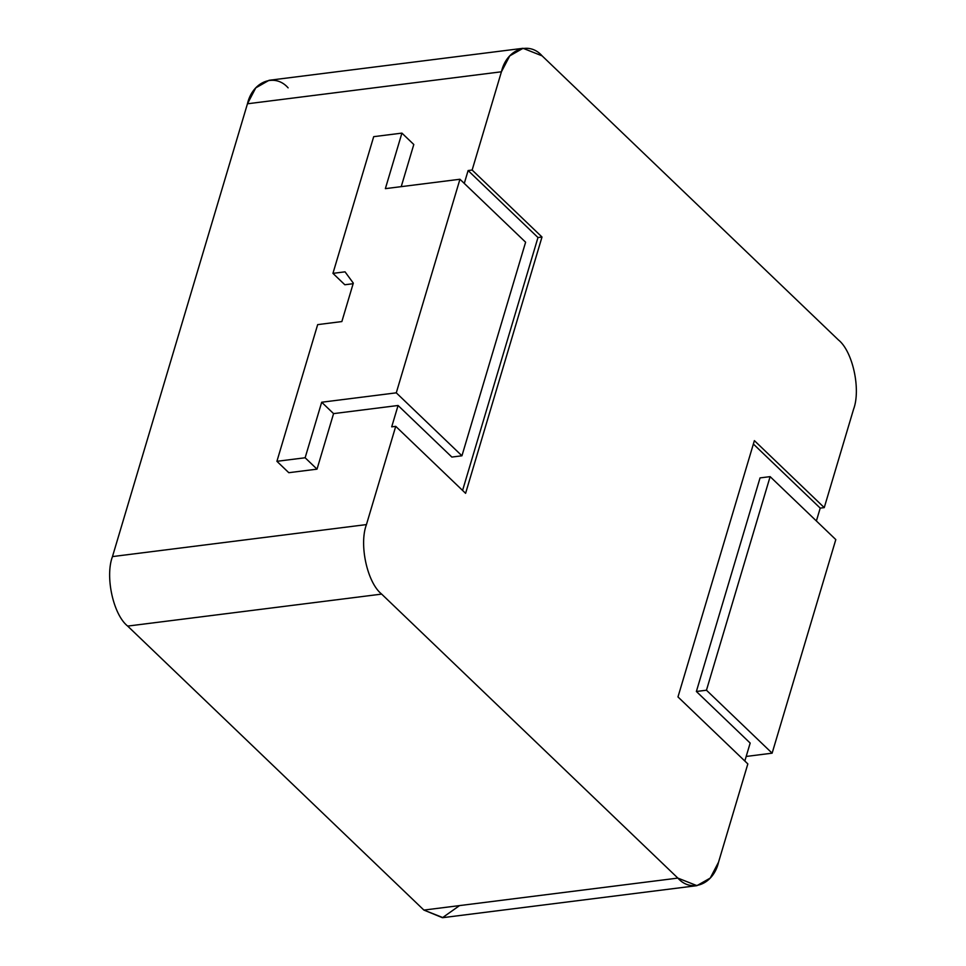 <?xml version="1.0" encoding="UTF-8"?>
<svg xmlns="http://www.w3.org/2000/svg" width="966" height="966" viewBox="0 0 966 966"><rect width="100%" height="100%" fill="white"/><g stroke="black" fill="none" stroke-linecap="round" stroke-linejoin="round"><path stroke-width="1.45" d="M451.859 457.063L398.077 405.491L391.701 426.851L398.077 405.491L333.572 413.617L317.017 469.15L288.798 472.7L276.916 461.313L305.135 457.763L321.69 402.23L333.572 413.617L398.077 405.491L451.859 457.063L461.941 455.795L396.277 392.836L321.69 402.23L396.277 392.836L459.949 179.253L385.362 188.648L401.916 133.115L373.697 136.665L332.944 273.366L345.043 271.832L353.315 283.135L341.855 321.569L317.669 324.624L276.916 461.313L317.669 324.624L341.855 321.569L353.315 283.135L345.043 271.832L332.944 273.366L373.697 136.665L401.916 133.115L385.362 188.648L459.949 179.253L525.613 242.212L461.941 455.795L451.859 457.063M523.041 48.3L269.067 80.287L255.761 87.882L247.453 103.785L501.426 71.786L509.746 55.883L523.041 48.3L542.107 55.859L838.331 339.851C852.724 351.201 861.08 389.431 853.533 409.367L824.252 507.609L853.533 409.367C861.08 389.431 852.724 351.201 838.331 339.851L542.107 55.859C528.849 40.705 506.486 49.459 501.426 71.786L472.145 170.04L468.112 170.547L537.977 237.527L462.581 490.426L537.977 237.527L468.112 170.547L464.284 183.407L468.112 170.547L472.145 170.04L501.426 71.786L247.453 103.785L112.467 556.585L366.44 524.586L395.734 426.344L391.701 426.851L395.734 426.344L366.44 524.586C358.893 544.534 367.261 582.752 381.655 594.102L677.866 878.094C691.125 893.26 713.5 884.494 718.547 862.167L747.841 763.913L718.547 862.167L710.239 878.07L696.933 885.653L677.866 878.094L381.655 594.102C367.261 582.752 358.893 544.534 366.44 524.586L112.467 556.585L247.453 103.785C252.5 81.446 274.875 72.692 288.134 87.858M353.145 283.702L344.826 284.753L332.944 273.366L344.826 284.753L353.145 283.702M413.798 144.502L401.228 186.643L413.798 144.502L401.916 133.115L413.798 144.502M750.171 743.071L744.822 761.027L750.171 743.071L696.377 691.487L760.049 477.904L696.377 691.487L750.171 743.071M824.252 507.609L820.219 508.116L816.379 520.976L820.219 508.116L824.252 507.609L754.386 440.629L824.252 507.609M472.145 170.04L541.998 237.02L465.6 493.324L395.734 426.344L465.6 493.324L541.998 237.02L472.145 170.04M747.841 763.913L677.975 696.933L754.386 440.629L677.975 696.933L747.841 763.913M459.55 905.589L442.464 917.7L423.893 910.081L127.669 626.089C113.276 614.738 104.92 576.521 112.467 556.585C104.92 576.521 113.276 614.738 127.669 626.089L381.655 594.102L127.669 626.089L423.893 910.081L677.866 878.094L423.893 910.081L442.959 917.64L696.933 885.653M753.371 444.034L820.219 508.116L753.371 444.034M537.977 237.527L541.998 237.02L537.977 237.527M746.187 756.45L772.124 753.178L706.46 690.219L696.377 691.487L706.46 690.219L770.131 476.636L760.049 477.904L770.131 476.636L835.807 539.596L772.124 753.178L746.187 756.45M706.46 690.219L772.124 753.178L835.807 539.596L770.131 476.636L706.46 690.219M396.277 392.836L461.941 455.795L525.613 242.212L459.949 179.253L396.277 392.836M288.798 472.7L317.017 469.15L305.135 457.763L276.916 461.313L288.798 472.7M317.017 469.15L333.572 413.617L321.69 402.23L305.135 457.763L317.017 469.15"/></g></svg>
